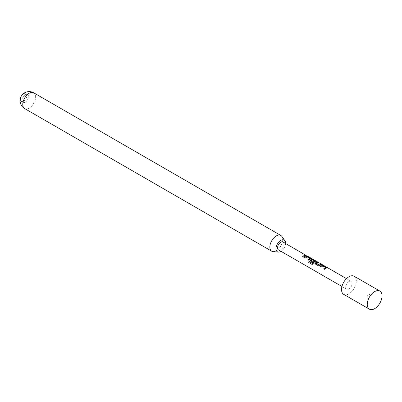 <?xml version="1.0" encoding="UTF-8"?>
<svg xmlns="http://www.w3.org/2000/svg" width="402" height="402" viewBox="0 0 402 402"><rect width="100%" height="100%" fill="white"/><g stroke="black" fill="none" stroke-linecap="round" stroke-linejoin="round"><path stroke-width="0.3" stroke-dasharray="2.01 1.51" d="M306.907 255.793L305.761 255.376L306.957 256.014M325.419 267.682L322.801 266.114L321.002 267.355L320.233 266.838M326.359 267.948L326.318 267.511L326.339 268.104L324.484 269.295M318.042 262.732L316.565 263.561M321.58 264.772L319.977 265.551M314.801 261.551L312.183 259.983L311.213 260.471M315.826 261.868L315.786 261.431L315.806 262.029L313.344 263.978M313.404 261.808L312.736 262.586L310.108 260.813M309.625 258.561L307.007 256.994L305.203 258.235L304.44 257.717M310.565 258.828L310.52 258.391L310.54 258.988L308.691 260.174M305.781 255.652L303.425 257.134M23.623 101.183A4.548 2.623 120 0 0 26.839 95.616A4.548 2.623 120 0 0 25.899 93.535A4.548 2.623 120 0 0 23.623 93.761A4.548 2.623 120 0 0 20.412 99.329A4.548 2.623 120 0 0 21.351 101.41A4.548 2.623 120 0 0 23.623 101.183M25.296 102.148A4.548 2.623 120 0 0 28.266 98.143A4.548 2.623 120 0 0 27.567 94.5A4.548 2.623 120 0 0 25.296 94.726A4.548 2.623 120 0 0 22.326 98.731A4.548 2.623 120 0 0 23.025 102.374A4.548 2.623 120 0 0 25.296 102.148M343.705 294.339A10.457 6.035 120 0 0 348.931 293.822A10.457 6.035 120 0 0 355.765 284.611A10.457 6.035 120 0 0 354.162 276.229M367.257 304.399L367.257 295.867L374.649 291.596M281.847 236.411A9.09 5.251 -60 0 1 281.857 243.833A9.09 5.251 -60 0 1 276.285 250.768A9.09 5.251 -60 0 1 273.064 251.627M278.511 249.878A4.548 2.623 120 0 0 280.787 249.652A4.548 2.623 120 0 0 283.757 245.647A4.548 2.623 120 0 0 283.058 242.004M348.931 281.576A4.548 2.623 120 0 0 345.961 285.581A4.548 2.623 120 0 0 346.66 289.224A4.548 2.623 120 0 0 348.931 288.998A4.548 2.623 120 0 0 351.901 284.993A4.548 2.623 120 0 0 351.207 281.35A4.548 2.623 120 0 0 348.931 281.576M281.023 251.33A6.774 3.909 120 0 0 285.571 243.456M303.475 257.24L302.616 256.667M306.058 255.406L306.696 255.878M308.741 260.28L307.882 259.707M313.419 264.054L312.052 264.431M320.002 265.682L318.515 265.923L315.63 264.179M315.681 264.285L315.374 263.853M324.54 269.4L323.675 268.827M24.648 108.56A9.09 5.251 120 0 0 29.19 108.108A9.09 5.251 120 0 0 35.622 96.972A9.09 5.251 120 0 0 33.738 92.812M27.567 94.5L25.899 93.535M341.951 286.505L346.66 289.224M346.499 278.631L351.207 281.35M23.025 102.374L21.351 101.41"/><path stroke-width="0.6" d="M307.048 255.858L346.499 278.631M320.188 266.888L321.992 265.596L323.479 265.873L326.318 267.511L326.339 268.104M323.726 268.933L325.439 267.521L322.821 265.958L320.947 267.25L320.138 266.782L322.012 265.436L323.535 265.707L326.369 267.345L326.359 267.948L324.484 269.295L323.675 268.827L325.439 267.521M315.374 263.853L316.183 262.813L317.459 262.395L318.268 262.863M316.55 263.426L319.168 265.008L321.052 264.275L321.861 264.742L318.464 265.817L315.63 264.179L315.63 263.039L317.515 262.23L318.324 262.697L316.565 263.561L319.188 265.144L320.997 264.441L321.806 264.908M310.108 260.813L310.389 260.134L311.46 259.516L312.952 259.792L315.786 261.431L315.806 262.029M312.153 264.471L308.751 262.506L309.304 261.591L312.51 263.446L314.816 261.39L312.203 259.828L311.64 260.044L311.193 260.335L313.5 261.737L312.686 262.481L310.088 260.762M311.193 260.335L313.52 261.868M304.394 257.767L306.193 256.476L307.686 256.752L310.52 258.391L310.54 258.988M307.932 259.813L309.64 258.406L307.027 256.838L305.153 258.129L304.344 257.662L306.218 256.315L307.741 256.587L310.575 258.225L310.565 258.828L308.691 260.174L307.882 259.707L309.64 258.406M302.666 256.767L303.922 255.737L305.203 255.32L306.012 255.788M379.875 291.078L354.162 276.229A10.457 6.035 120 0 0 348.931 276.747A10.457 6.035 120 0 0 342.102 285.963A10.457 6.035 120 0 0 343.705 294.339L369.423 309.188A10.457 6.035 120 0 0 374.649 308.671A10.457 6.035 120 0 0 381.478 299.455A10.457 6.035 120 0 0 379.875 291.078A10.457 6.035 120 0 0 374.649 291.596L374.649 291.596A10.457 6.035 120 0 0 367.257 304.399A10.457 6.035 120 0 0 369.423 309.188M285.571 243.456A6.774 3.909 120 0 0 284.933 240.773A6.774 3.909 120 0 0 280.787 240.411A6.774 3.909 120 0 0 276.159 247.175A6.774 3.909 120 0 0 278.385 252.114A6.774 3.909 120 0 0 280.787 251.476A6.774 3.909 120 0 0 281.023 251.33M278.385 252.114L273.064 251.627A9.09 5.251 -60 0 1 271.737 251.215A9.09 5.251 -60 0 1 270.345 243.934A9.09 5.251 -60 0 1 276.285 235.919A9.09 5.251 -60 0 1 280.832 235.471A9.09 5.251 -60 0 1 281.847 236.411L284.933 240.773M306.058 255.406L283.058 242.004A4.548 2.623 120 0 0 280.787 242.23A4.548 2.623 120 0 0 277.817 246.235A4.548 2.623 120 0 0 278.511 249.878L341.951 286.505M315.63 264.179L315.349 263.802M310.364 261.139L310.364 259.999L311.48 259.355L313.002 259.627L315.841 261.265L315.826 261.868L313.344 263.978L312.052 264.431L308.651 262.466L309.228 261.516L312.434 263.365L314.816 261.39M304.731 256.059L303.425 257.134L302.616 256.667L303.922 255.592L305.259 255.154L306.068 255.622L304.731 256.059M310.52 258.391L310.565 258.828M315.786 261.431L315.826 261.868M326.318 267.511L326.359 267.948M24.648 108.56A9.09 9.09 0 0 1 20.1 100.686A9.09 9.09 0 0 1 33.738 92.812A9.09 5.251 120 0 0 29.19 93.264A9.09 5.251 120 0 0 22.763 104.399A9.09 5.251 120 0 0 24.648 108.56L271.737 251.215M33.738 92.812L280.832 235.471"/></g></svg>
